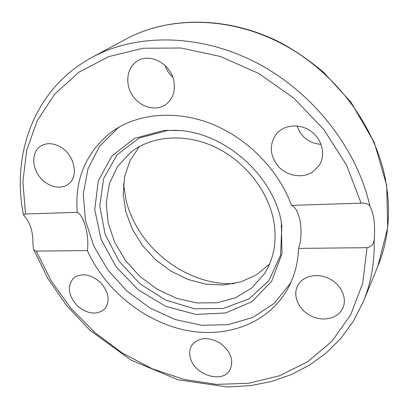 <?xml version="1.0" encoding="UTF-8"?>
<svg xmlns="http://www.w3.org/2000/svg" width="409" height="409" viewBox="0 0 409 409"><rect width="100%" height="100%" fill="white"/><g stroke="black" fill="none" stroke-linecap="round" stroke-linejoin="round"><path stroke-width="0.61" d="M298.647 248.391C297.946 263.953 294.04 277.895 286.934 290.221C266.694 324.777 224.316 338.974 183.436 329.766C142.455 320.421 104.878 289.337 87.357 250.584L35.966 251.1L34.474 250.512L33.492 249.158L32.94 244.377C33.155 232.445 30.481 223.227 24.913 216.724L23.492 214.899L25.506 213.989L77.209 212.317C74.627 178.881 86.089 152.087 111.591 131.938C136.933 113.6 175.052 109.592 211.228 123.769C247.343 138.022 278.57 169.858 291.556 205.384L361.101 203.14C365.13 202.833 368.064 203.83 369.9 206.121C373.969 214.03 375.401 225.149 374.189 239.48C373.821 244.086 371.423 246.816 367.001 247.685L298.647 248.391C303.821 232.2 300.175 209.06 291.556 205.384M77.209 212.317C84.147 215.609 89.479 236.151 87.357 250.584M58.625 145.998C74.009 152.884 79.735 176.453 68.329 184.147C60.363 190.323 46.565 186.448 39.08 176.131C31.462 165.916 32.025 151.652 40.593 146.146C45.854 142.94 51.866 142.894 58.625 145.998M312.737 171.938C302.675 178.626 287.491 176.223 278.662 166.79C269.557 155.558 268.887 144.505 276.648 133.636C284.664 124.331 300.773 123.324 311.699 131.79C322.716 140.134 325.85 155.926 318.775 166.013L312.737 171.938M173.886 81.11C175.553 90.997 173.007 98.702 166.248 104.223C156.417 111.718 140.486 107.562 132.644 95.716C124.622 83.988 126.724 67.357 137.47 60.987C150.123 52.577 170.911 63.947 173.886 81.11M310.922 315.866C298.463 309.904 292.108 295.073 297.997 285.15C303.105 275.814 317.502 272.66 329.291 278.652C341.137 284.521 347.374 298.146 342.875 307.941C338.437 318.545 322.957 322.18 310.922 315.866M190.159 356.95C189.157 352.333 189.822 348.284 192.153 344.802C199.009 337.18 208.345 336.622 220.154 343.131C230.819 351.489 234.091 360.421 229.965 369.925C222.384 384.302 193.258 374.526 190.159 356.95M74.637 277.276C82.981 272.691 91.79 274.618 101.069 283.059C108.978 292.691 110.215 301.31 104.781 308.913C96.831 315.354 87.664 314.301 77.275 305.753C68.364 295.671 67.02 286.566 73.242 278.437L74.637 277.276M297.123 125.972C301.126 137.184 309.112 143.314 321.075 144.362M164.955 65.343C166.519 70.011 169.132 73.963 172.782 77.194M123.528 183.738L125.972 199.648C136.78 247.118 186.402 285.957 234.188 283.626M269.562 264.061L256.453 274.874L240.84 281.929L223.595 285.017L205.599 284.112L187.711 279.357L170.742 271.055L155.451 259.618L142.511 245.569L132.521 229.541L125.967 212.225L123.227 194.413L124.54 176.944L129.965 160.696L139.382 146.55M273.897 221.806C277.021 241.561 273.882 258.841 264.48 273.636L251.883 287.854L235.671 297.701L216.964 302.767L196.933 302.941L176.729 298.371L157.45 289.414L140.108 276.617L125.609 260.671L114.73 242.409L108.119 222.777L106.248 202.833L109.377 183.702L117.516 166.57L130.374 152.588C151.294 135.752 184.776 132.838 214.95 147.01C245.093 161.187 268.641 191.346 273.897 221.806M291.505 281.06L289.981 283.805L273.923 303.606L252.788 317.41L228.191 324.674L201.78 325.303L175.154 319.531L149.781 307.895L126.995 291.136L108.002 270.18L93.835 246.126L85.379 220.226L83.308 193.892L88.027 168.682L99.602 146.248L117.659 128.252L120.236 126.463M177.143 130.307L167.624 130.507L139.126 138.027L117.122 154.786L103.692 178.365L99.745 205.891L105.174 234.418L119.08 261.193L139.97 283.8L165.89 300.191L194.5 308.775L223.145 308.483L248.938 298.928L268.969 280.6L280.584 255.022L281.873 224.843M164.341 130.374L180.476 130.573C226.443 134.055 273.11 176.182 281.264 221.55L282.041 253.59L271.632 281.315L251.924 301.704L225.676 312.957L196.013 314.434L166.034 306.453L138.595 290.099L116.233 267.021L101.069 239.352L94.745 209.648L98.293 180.819L111.887 156.003L134.633 138.314L164.341 130.374M25.506 213.989L22.873 181.79L26.713 150.241L37.301 120.578L54.688 94.162L78.63 72.398L108.472 56.682L143.14 48.242L181.09 48.017L220.374 56.473L258.759 73.487L293.943 98.288L323.79 129.474L346.566 165.149L361.101 203.14M367.001 247.685L362.727 283.263L350.646 314.884L331.868 341.321L307.691 361.76L279.495 375.779L248.641 383.274L216.392 384.383L183.917 379.414L152.26 368.795L122.357 353.044L95.057 332.737L71.135 308.509L51.309 281.044L36.258 251.111M369.9 206.121C357.083 148.733 313.018 92.153 256.53 62.781C199.95 33.466 136.678 33.231 92.424 57.127L126.182 39.008C168.431 16.217 227.787 16.033 280.288 42.904C332.706 69.847 373.202 122.179 384.751 175.957C391.408 208.83 389.123 238.922 377.896 266.223L363.31 301.658C371.111 282.772 374.736 262.046 374.189 239.48M23.471 214.797C11.171 153.912 34.458 88.124 92.424 57.127M33.482 249.137L47.93 278.662L66.907 305.896L89.822 330.155L130.977 360.073L178.089 379.813L227.603 387.001L251.218 385.544L271.586 381.454L291.096 374.675L309.403 365.186L326.147 353.028L340.958 338.274L353.458 321.08L363.31 301.658M126.182 39.008C169.137 15.839 229.291 15.946 281.98 43.395C296.77 51.667 310.697 61.36 323.764 72.465L350.927 102.158L374.276 142.49L386.679 185.4L387.696 227.614L377.896 266.223M119.801 126.703L117.659 128.252M291.305 281.52L289.981 283.805"/></g></svg>
